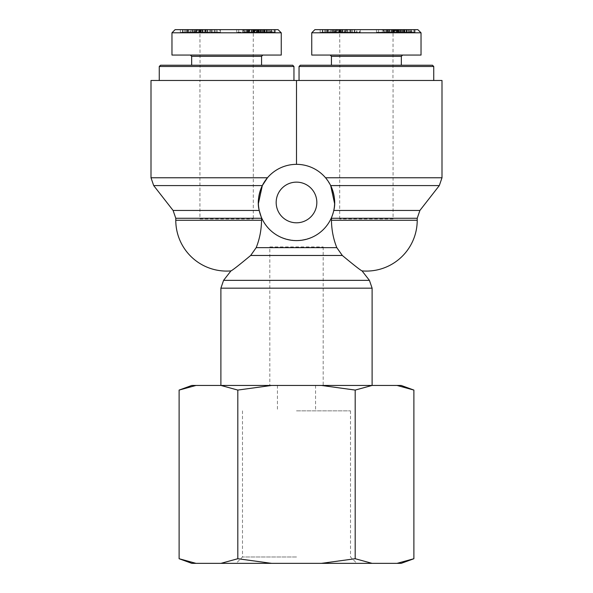 <?xml version="1.0" encoding="UTF-8"?>
<svg xmlns="http://www.w3.org/2000/svg" width="593" height="593" viewBox="0 0 593 593"><rect width="100%" height="100%" fill="white"/><g stroke="black" fill="none" stroke-linecap="round" stroke-linejoin="round"><path stroke-width="0.44" stroke-dasharray="2.96 2.22" d="M199.923 218.987L253.293 218.987L199.923 218.987L199.923 80.478L253.293 80.478L199.923 80.478M393.077 218.987L339.707 218.987L393.077 218.987L393.077 80.478L339.707 80.478L393.077 80.478M269.815 246.94L323.185 246.94L269.815 246.94L269.815 385.45L323.185 385.45L269.815 385.45M336.817 247.652L256.183 247.652L250.676 255.472L342.324 255.472C353.939 265.13 360.514 270.275 362.049 270.897C360.514 270.275 353.939 265.13 342.324 255.472L336.817 247.652C333.407 239.179 331.613 230.047 331.443 220.255L331.443 218.276L417.22 218.276M175.78 218.276L261.557 218.276L261.565 217.72L261.557 220.255L175.78 220.255M261.165 216.771L261.565 217.72C268.088 231.885 279.733 239.505 296.5 240.588C313.267 239.505 324.912 231.885 331.435 217.72C324.912 231.885 313.267 239.505 296.5 240.588C279.733 239.505 268.088 231.885 261.565 217.72L259.223 210.456A38.122 38.122 0 0 1 292.482 164.558A38.122 38.122 0 0 1 334.622 202.465A38.122 38.122 0 0 1 259.223 210.456L258.392 203.584M250.676 255.472C239.061 265.13 232.486 270.275 230.951 270.897C232.486 270.275 239.061 265.13 250.676 255.472M220.892 385.45L372.107 385.45L220.892 385.45M331.435 217.72L333.777 210.456L331.435 217.72M325.535 177.767L330.679 185.579L325.535 177.767C315.328 166.025 302.304 164.179 296.5 164.343C302.304 164.179 315.328 166.025 325.535 177.767L442 177.767M442 80.478L296.5 80.478L296.5 164.343C290.696 164.179 277.672 166.025 267.465 177.767C277.672 166.025 290.696 164.179 296.5 164.343M153.691 185.579L262.321 185.579L267.465 177.767L151 177.767M316.832 202.465A20.332 20.332 0 0 0 286.337 184.86A20.332 20.332 0 0 0 286.337 220.077A20.332 20.332 0 0 0 316.832 202.465M334.608 203.584L333.777 210.456L419.903 210.456M296.5 80.478L151 80.478M200.056 80.478L253.167 80.478L200.056 80.478L200.056 65.23L261.557 65.23L191.665 65.23L226.608 65.23L200.056 65.23L199.937 32.83L253.285 32.83L199.937 32.83L196.75 29.65L256.472 29.65L254.797 29.65L254.797 32.192L255.294 32.192L255.294 29.65L248.941 29.65L248.941 32.192L253.033 32.192L243.419 32.192L245.072 32.192L244.501 32.192L244.501 29.65L245.072 29.65L245.072 32.192L256.465 32.192L248.941 32.192L249.238 29.65L243.419 29.65L243.419 32.192L242.522 32.192L242.522 29.65L251.321 29.65L251.091 32.192L251.321 29.65L247.429 29.65L247.429 32.192L247.57 29.65L256.465 29.65L256.465 32.192L257.236 32.192L257.236 29.65L196.75 29.65M160.533 65.23L292.69 65.23M293.958 66.498L159.265 66.498M159.265 80.478L293.958 80.478L159.265 80.478M226.608 65.23L253.167 65.23L226.608 65.23M199.248 29.65L204.755 29.65L196.668 29.65L204.755 29.65L204.755 32.192L196.668 32.192L207.268 32.192L193.303 32.192L200.264 32.192L194.059 32.192L194.059 29.65L194.763 29.65L194.763 32.192L207.735 32.192L207.735 29.65L199.248 29.65L199.248 32.192L205.171 32.192L205.171 29.65L199.211 29.65L204.57 29.65L204.57 32.192M196.668 29.65L196.668 32.192M201.109 29.65L201.109 32.192M203.14 29.65L203.14 32.192M200.79 29.65L200.79 32.192M204.57 29.65L193.303 29.65L199.678 29.65L198.106 29.65L199.211 29.65L199.211 32.192L199.211 29.65L200.264 29.65L194.763 29.65L202.102 29.65L202.102 32.192L201.776 29.65L206.683 29.65L206.683 32.192L199.248 32.192M198.106 29.65L198.106 32.192M199.678 29.65L199.678 32.192M193.303 29.65L193.303 32.192M194.474 29.65L194.474 32.192M206.164 29.65L206.164 32.192M207.268 29.65L207.268 32.192M202.213 29.65L202.213 32.192M196.431 29.65L196.431 32.192L196.817 32.192L196.817 29.65L196.431 29.65M200.834 32.192L200.264 32.192L200.264 29.65L200.834 29.65L200.834 32.192M200.093 29.65L200.093 32.192M204.755 29.65L205.171 29.65L204.755 29.65L204.755 32.192M200.545 29.65L200.545 32.192M182.555 29.65L182.555 32.192L186.209 32.192L186.106 29.65L195.794 29.65L190.108 29.65L190.108 32.192L194.548 32.192L194.548 29.65L180.354 29.65L186.106 29.65L186.106 32.192L195.794 32.192L190.108 32.192M195.431 32.192L195.794 29.65L195.431 32.192M184.645 29.65L184.645 32.192L182.555 32.192M182.97 29.65L182.97 32.192L184.645 32.192M180.354 29.65L180.354 32.192L182.97 32.192M187.203 29.65L187.203 32.192L180.354 32.192M190.108 29.65L194.348 29.65L194.348 32.192L187.588 32.192L187.588 29.65L188.025 29.65L188.025 32.192L187.203 32.192M187.588 32.192L188.025 32.192L187.588 32.192M190.635 29.65L190.635 32.192M249.838 29.65L243.871 29.65L249.838 29.65L249.838 32.192L243.871 32.192L249.838 32.192M243.871 29.65L243.871 32.192M249.119 29.65L249.119 32.192L251.543 32.192L236.703 32.192L249.119 32.192L249.119 29.65L251.543 29.65L236.703 29.65L249.119 29.65M248.378 29.65L248.378 32.192M247.259 29.65L247.259 32.192M248.082 29.65L248.082 32.192M242.515 29.65L242.515 32.192M238.705 29.65L238.705 32.192M236.703 29.65L236.703 32.192M249.638 29.65L249.638 32.192M251.543 29.65L251.543 32.192M268.903 29.65L258.311 29.65L262.61 29.65L262.61 32.192L271.461 32.192L264.93 32.192L270.356 32.192L270.356 29.65L268.903 29.65L268.903 32.192L262.61 32.192M260.935 29.65L260.935 32.192M258.311 29.65L258.511 32.192L258.311 29.65M262.61 29.65L271.461 29.65L264.93 29.65L269.852 29.65L269.852 32.192L268.903 32.192M265.145 29.65L265.145 32.192M264.93 29.65L264.93 32.192M272.143 32.192L271.461 32.192L271.461 29.65L272.143 29.65L272.143 32.192M256.628 32.192L256.776 29.65L256.628 32.192M261.869 29.65L261.869 32.192M264.278 29.65L264.278 32.192M253.033 32.192L253.011 29.65L253.033 32.192M266.694 29.65L259.052 29.65L266.694 29.65L266.694 32.192L259.052 32.192L266.694 32.192M261.683 29.65L261.683 32.192M263.759 29.65L263.759 32.192M259.052 29.65L259.052 32.192M251.432 29.65L268.651 29.65L251.432 29.65L251.432 32.192L268.651 32.192L251.432 32.192M252.514 29.65L252.514 32.192M257.34 29.65L257.34 32.192M260.586 29.65L260.586 32.192M257.51 29.65L257.51 32.192M258.681 29.65L258.681 32.192M268.651 29.65L268.651 32.192M267.539 29.65L267.539 32.192M258.956 29.65L275.241 29.65L258.956 29.65L258.956 32.192L275.241 32.192L258.956 32.192M259.134 29.65L259.134 32.192M271.053 29.65L271.053 32.192M259.867 29.65L259.867 32.192M260.053 29.65L260.053 32.192M275.241 29.65L275.241 32.192M275.063 29.65L275.063 32.192M263.144 29.65L263.144 32.192M274.329 29.65L274.329 32.192M274.144 29.65L274.144 32.192M256.428 29.65L252.559 29.65L256.428 29.65L256.428 32.192L257.829 32.192L252.559 32.192L256.428 32.192M252.559 29.65L252.559 32.192M253.96 29.65L253.96 32.192M257.829 29.65L257.829 32.192M198.188 29.65L187.907 29.65L199.063 29.65L198.188 29.65L198.188 32.192L187.907 32.192L198.188 32.192M199.063 29.65L199.063 32.192M188.782 29.65L188.782 32.192M187.907 29.65L187.907 32.192M212.768 29.65L219.84 29.65L219.84 32.192L220.418 32.192L207.491 32.192L207.491 29.65L207.683 32.192L217.045 32.192L217.045 29.65L212.768 29.65L212.768 32.192L219.84 32.192M219.84 29.65L207.683 29.65L216.801 29.65L216.801 32.192L212.768 32.192M209.574 29.65L209.359 32.192L209.574 29.65M215.118 32.192L214.962 29.65L215.118 32.192M210.678 29.65L210.678 32.192M220.418 29.65L220.418 32.192M175.105 29.65L278.073 29.65M261.557 56.335L191.665 56.335M226.608 55.067L262.825 55.067L226.608 55.067M171.97 55.067L281.252 55.067M281.223 32.8L171.963 32.8M339.833 80.478L392.944 80.478L339.833 80.478L339.833 65.23L401.335 65.23L331.443 65.23L366.392 65.23L339.833 65.23L339.715 32.83L393.063 32.83L339.715 32.83L336.527 29.65L396.25 29.65L394.575 29.65L394.575 32.192L395.071 32.192L395.071 29.65L388.719 29.65L388.719 32.192L392.811 32.192L383.197 32.192L384.85 32.192L384.279 32.192L384.279 29.65L384.85 29.65L384.85 32.192L396.243 32.192L388.719 32.192L389.015 29.65L383.197 29.65L383.197 32.192L382.307 32.192L391.321 32.192L376.481 32.192L382.3 32.192L382.307 29.65L388.904 29.65L388.897 32.192L388.904 29.65L388.163 29.65L388.163 32.192M300.31 65.23L432.467 65.23M433.735 66.498L299.042 66.498M299.042 80.478L433.735 80.478L299.042 80.478M366.392 65.23L392.944 65.23L366.392 65.23M344.348 29.65L333.081 29.65L344.533 29.65L336.446 29.65L344.533 29.65L344.533 32.192L333.844 32.192L333.844 29.65L334.548 29.65L334.548 32.192L347.513 32.192L347.513 29.65L339.026 29.65L344.348 29.65L344.348 32.192L341.998 32.192L347.046 32.192L333.081 32.192L344.348 32.192M336.446 29.65L336.446 32.192M340.886 29.65L340.886 32.192M342.917 29.65L342.917 32.192M340.567 29.65L340.567 32.192M338.988 29.65L346.46 29.65L346.46 32.192L339.026 32.192L339.026 29.65L338.996 32.192L344.948 32.192L344.948 29.65L338.988 29.65L338.988 32.192M337.884 29.65L337.884 32.192M339.455 29.65L339.455 32.192M333.081 29.65L333.081 32.192M334.259 29.65L334.259 32.192M345.941 29.65L345.941 32.192M347.046 29.65L347.046 32.192M341.998 29.65L341.998 32.192M341.879 29.65L341.553 32.192L341.879 29.65M336.209 29.65L336.209 32.192L336.594 32.192L336.594 29.65L336.209 29.65M340.612 32.192L340.041 32.192L340.041 29.65L340.612 29.65L340.612 32.192M339.871 29.65L339.871 32.192M344.533 29.65L344.948 29.65L344.533 29.65L344.533 32.192M340.323 29.65L340.323 32.192M322.333 29.65L322.333 32.192L325.987 32.192L325.891 29.65L335.571 29.65L329.886 29.65L329.886 32.192L334.326 32.192L334.326 29.65L320.138 29.65L325.891 29.65L325.891 32.192L335.571 32.192L329.886 32.192M335.215 32.192L335.571 29.65L335.215 32.192M324.43 29.65L324.43 32.192L322.333 32.192M322.748 29.65L322.748 32.192L324.43 32.192M320.138 29.65L320.138 32.192L322.748 32.192M326.98 29.65L326.98 32.192L320.138 32.192M329.886 29.65L334.126 29.65L334.126 32.192L327.366 32.192L327.366 29.65L327.803 29.65L327.803 32.192L326.98 32.192M327.366 32.192L327.803 32.192L327.366 32.192M330.412 29.65L330.412 32.192M388.163 29.65L383.649 29.65L389.616 29.65L389.616 32.192M383.649 29.65L383.649 32.192M389.616 29.65L376.481 29.65L382.3 29.65L382.3 32.192M387.044 29.65L387.044 32.192M387.859 29.65L387.859 32.192M378.482 29.65L378.482 32.192M376.481 29.65L376.481 32.192M389.416 29.65L389.416 32.192M391.321 29.65L391.321 32.192M408.681 29.65L398.096 29.65L402.388 29.65L402.388 32.192L411.238 32.192L404.708 32.192L410.134 32.192L410.134 29.65L408.681 29.65L408.681 32.192L402.388 32.192M400.712 29.65L400.712 32.192M398.096 29.65L398.288 32.192L398.096 29.65M402.388 29.65L411.238 29.65L404.708 29.65L409.63 29.65L409.63 32.192L408.681 32.192M404.923 29.65L404.923 32.192M404.708 29.65L404.708 32.192M411.92 32.192L411.238 32.192L411.238 29.65L411.92 29.65L411.92 32.192M396.406 32.192L396.554 29.65L396.406 32.192M401.646 29.65L401.646 32.192M404.055 29.65L404.055 32.192M382.307 29.65L391.098 29.65L390.876 32.192L391.098 29.65L387.207 29.65L387.207 32.192L387.348 29.65L396.243 29.65L396.243 32.192L397.014 32.192L397.014 29.65L336.527 29.65M392.811 32.192L392.788 29.65L392.811 32.192M406.472 29.65L398.83 29.65L406.472 29.65L406.472 32.192L398.83 32.192L406.472 32.192M401.461 29.65L401.461 32.192M403.536 29.65L403.536 32.192M398.83 29.65L398.83 32.192M391.21 29.65L408.429 29.65L391.21 29.65L391.21 32.192L408.429 32.192L391.21 32.192M392.299 29.65L392.299 32.192M397.125 29.65L397.125 32.192M400.371 29.65L400.371 32.192M397.295 29.65L397.295 32.192M398.459 29.65L398.459 32.192M408.429 29.65L408.429 32.192M407.317 29.65L407.317 32.192M398.733 29.65L415.018 29.65L398.733 29.65L398.733 32.192L415.018 32.192L398.733 32.192M398.911 29.65L398.911 32.192M410.83 29.65L410.83 32.192M399.645 29.65L399.645 32.192M399.83 29.65L399.83 32.192M415.018 29.65L415.018 32.192M414.841 29.65L414.841 32.192M402.921 29.65L402.921 32.192M414.107 29.65L414.107 32.192M413.921 29.65L413.921 32.192M396.206 29.65L392.336 29.65L396.206 29.65L396.206 32.192L397.606 32.192L392.336 32.192L396.206 32.192M392.336 29.65L392.336 32.192M393.737 29.65L393.737 32.192M397.606 29.65L397.606 32.192M337.966 29.65L327.684 29.65L338.84 29.65L337.966 29.65L337.966 32.192L327.684 32.192L337.966 32.192M338.84 29.65L338.84 32.192M328.566 29.65L328.566 32.192M327.684 29.65L327.684 32.192M359.617 29.65L347.461 29.65L359.617 29.65L359.617 32.192L360.203 32.192L350.456 32.192L359.617 32.192M352.546 29.65L352.546 32.192L347.268 32.192L347.268 29.65L347.461 32.192L356.83 32.192L356.83 29.65L356.586 32.192L352.546 32.192L352.531 29.65M349.351 29.65L349.136 32.192L349.351 29.65M354.896 32.192L354.74 29.65L354.896 32.192M350.456 29.65L350.456 32.192M360.203 29.65L360.203 32.192M314.89 29.65L417.85 29.65M401.335 56.335L331.443 56.335M366.392 55.067L330.175 55.067L366.392 55.067M311.748 55.067L421.03 55.067M421.008 32.8L311.74 32.8M296.5 563.35L356.86 563.35L296.5 563.35M296.5 556.997L242.493 556.997L296.5 556.997M191.821 563.35L195.979 563.35L179.116 558.725M220.944 563.35L271.542 563.35L237.808 558.725L220.944 563.35L195.979 563.35M321.458 563.35L372.056 563.35L355.192 558.725L321.458 563.35L271.542 563.35M413.884 558.725L397.021 563.35L372.056 563.35M397.021 563.35L401.179 563.35M296.5 410.867L350.507 410.867L296.5 410.867M179.116 390.075L195.979 385.45L191.821 385.45M401.179 385.45L397.021 385.45L413.884 390.075M355.192 390.075L372.056 385.45L321.458 385.45L355.192 390.075L355.192 558.725M237.808 390.075L271.542 385.45L220.944 385.45L237.808 390.075L237.808 558.725M195.979 385.45L220.944 385.45M372.056 385.45L397.021 385.45M271.542 385.45L321.458 385.45M296.5 385.45L277.442 385.45L296.5 385.45M331.443 220.255L417.22 220.255M372.107 288.161L220.892 288.161M223.583 280.348L369.417 280.348M439.309 185.579L330.679 185.579M173.097 210.456L259.223 210.456M205.727 29.65L205.727 32.192M195.823 29.65L195.823 32.192L195.823 29.65M199.463 29.65L199.463 32.192M200.983 29.65L200.983 32.192M192.48 29.65L192.48 32.192M191.962 29.65L191.962 32.192M247.355 29.65L247.355 32.192M266.272 29.65L266.272 32.192M266.932 29.65L266.932 32.192M245.769 29.65L245.769 32.192M253.433 29.65L253.433 32.192M254.39 29.65L254.39 32.192M246.732 29.65L246.732 32.192M264.515 29.65L264.515 32.192M214.607 29.65L214.607 32.192M210.938 29.65L210.938 32.192M211.39 29.65L211.39 32.192M212.754 29.65L212.754 32.192M345.504 29.65L345.504 32.192M335.601 29.65L335.601 32.192L335.601 29.65M339.24 29.65L339.24 32.192M340.76 29.65L340.76 32.192M332.258 29.65L332.258 32.192M331.739 29.65L331.739 32.192M387.133 29.65L387.133 32.192M406.049 29.65L406.049 32.192M406.709 29.65L406.709 32.192M385.546 29.65L385.546 32.192M393.211 29.65L393.211 32.192M394.167 29.65L394.167 32.192M386.51 29.65L386.51 32.192M404.293 29.65L404.293 32.192M354.392 29.65L354.392 32.192M350.715 29.65L350.715 32.192M351.175 29.65L351.175 32.192M253.293 80.478L253.293 218.987M339.707 218.987L339.707 80.478M323.185 246.94L323.185 385.45M256.472 29.65L253.285 32.83L253.167 80.478M202.524 32.192L202.524 29.65M205.912 32.192L205.912 29.65M196.15 32.192L196.15 29.65M185.92 32.192L185.92 29.65M187.366 32.192L187.366 29.65M258.022 32.192L258.022 29.65M256.117 32.192L256.117 29.65M253.737 32.192L253.737 29.65M248.89 32.192L248.89 29.65M246.91 32.192L246.91 29.65M251.706 32.192L251.706 29.65M396.25 29.65L393.063 32.83L392.944 80.478M342.302 32.192L342.302 29.65M345.697 32.192L345.697 29.65M335.934 32.192L335.934 29.65M325.698 32.192L325.698 29.65M327.143 32.192L327.143 29.65M397.799 32.192L397.799 29.65M395.894 32.192L395.894 29.65M393.515 32.192L393.515 29.65M388.667 32.192L388.667 29.65M386.688 32.192L386.688 29.65M391.484 32.192L391.484 29.65M242.493 410.867L242.493 556.997L236.14 563.35M350.507 410.867L350.507 556.997L356.86 563.35M277.442 385.45L277.442 410.867M315.558 385.45L315.558 410.867"/><path stroke-width="0.89" d="M334.608 203.584L330.679 185.579C334.674 194.83 335.712 203.125 333.777 210.456L419.903 210.456L417.22 218.276L331.443 218.276L331.435 217.72L331.443 220.255C331.613 230.047 333.407 239.179 336.817 247.652L342.324 255.472C353.939 265.13 360.514 270.275 362.049 270.897C360.514 270.275 353.939 265.13 342.324 255.472L250.676 255.472L256.183 247.652C259.593 239.179 261.387 230.047 261.557 220.255C261.387 230.047 259.593 239.179 256.183 247.652L336.817 247.652M175.78 220.255L175.78 218.276L261.557 218.276L261.565 217.72L261.557 220.255L175.78 220.255A50.828 50.828 0 0 0 230.951 270.897L223.583 280.348L220.892 288.161L372.107 288.161L369.417 280.348L223.583 280.348M250.676 255.472C239.061 265.13 232.486 270.275 230.951 270.897C232.486 270.275 239.061 265.13 250.676 255.472M220.892 385.45L220.892 288.161M325.535 177.767L442 177.767L442 80.478L296.5 80.478L296.5 164.343M259.223 210.456L173.097 210.456L153.691 185.579L151 177.767L267.465 177.767L262.321 185.579C258.326 194.83 257.288 203.125 259.223 210.456A38.122 38.122 0 0 0 334.622 202.465A38.122 38.122 0 0 0 292.482 164.558A38.122 38.122 0 0 0 259.223 210.456L261.165 216.771M153.691 185.579L262.321 185.579L258.392 203.584M316.832 202.465A20.332 20.332 0 0 1 286.337 220.077A20.332 20.332 0 0 1 286.337 184.86A20.332 20.332 0 0 1 316.832 202.465M151 177.767L151 80.478L296.5 80.478M293.958 66.498L292.69 65.23L160.533 65.23L159.265 66.498L293.958 66.498L293.958 80.478M159.265 66.498L159.265 80.478M226.608 29.65L175.105 29.65L171.963 32.8L281.223 32.8L278.073 29.65L226.608 29.65M190.397 55.067L191.665 56.335L261.557 56.335L262.825 55.067M281.252 32.8L281.252 55.067L171.97 55.067L171.97 32.8M433.735 66.498L432.467 65.23L300.31 65.23L299.042 66.498L433.735 66.498L433.735 80.478M299.042 66.498L299.042 80.478M366.392 29.65L314.89 29.65L311.74 32.8L421.008 32.8L417.85 29.65L366.392 29.65M330.175 55.067L331.443 56.335L401.335 56.335L402.603 55.067M421.03 32.8L421.03 55.067L311.748 55.067L311.748 32.8M195.979 563.35L191.821 563.35L179.116 558.725L195.979 563.35L220.944 563.35L237.808 558.725L271.542 563.35L321.458 563.35L355.192 558.725L372.056 563.35L397.021 563.35L413.884 558.725L413.884 390.075L397.021 385.45L401.179 385.45L413.884 390.075M413.884 558.725L401.179 563.35L397.021 563.35M372.056 563.35L321.458 563.35M271.542 563.35L220.944 563.35M372.056 385.45L355.192 390.075L321.458 385.45L397.021 385.45M271.542 385.45L237.808 390.075L220.944 385.45L321.458 385.45M179.116 390.075L191.821 385.45L195.979 385.45L179.116 390.075L179.116 558.725M220.944 385.45L195.979 385.45M237.808 390.075L237.808 558.725M355.192 390.075L355.192 558.725M369.417 280.348L362.049 270.897A50.828 50.828 0 0 0 417.22 220.255L331.443 220.255M330.679 185.579L439.309 185.579L442 177.767M372.107 385.45L372.107 288.161M417.22 218.276L417.22 220.255M175.78 218.276L173.097 210.456M419.903 210.456L439.309 185.579M191.665 56.335L191.665 65.23M261.557 56.335L261.557 65.23M331.443 56.335L331.443 65.23M401.335 56.335L401.335 65.23"/></g></svg>
